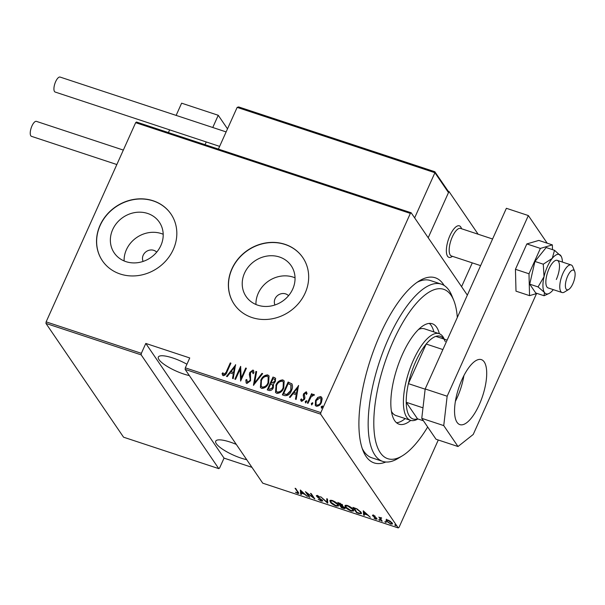 <?xml version="1.0" encoding="UTF-8"?>
<svg xmlns="http://www.w3.org/2000/svg" width="605" height="605" viewBox="0 0 605 605"><rect width="100%" height="100%" fill="white"/><g stroke="black" fill="none" stroke-linecap="round" stroke-linejoin="round"><path stroke-width="0.91" d="M385.808 462.008A97.488 35.892 -71.7 0 1 363.129 450.891A97.488 35.892 -71.7 0 1 380.19 334.414A97.488 35.892 -71.7 0 1 419.288 280.886A97.488 35.892 -71.7 0 1 444.123 285.469M457.312 317.466A89.192 32.836 108.3 0 0 453.727 300.284A89.192 32.836 108.3 0 0 393.265 341.099A89.192 32.836 108.3 0 0 374.102 430.911A89.192 32.836 108.3 0 0 402.348 455.822L398.067 458.424A93.344 34.364 -71.7 0 1 382.753 461.396A93.344 34.364 -71.7 0 1 388.554 338.361A93.344 34.364 -71.7 0 1 441.302 284.131L430.314 280.501A93.344 34.364 108.3 0 0 417.102 282.308M156.695 252.164A8.296 7.426 -34.3 0 0 143.188 255.249A8.296 7.426 -34.3 0 0 143.128 261.421M288.547 295.716A8.296 7.426 -34.3 0 0 275.033 298.802A8.296 7.426 -34.3 0 0 274.98 304.973M292.729 289.054A27.301 24.427 -34.3 0 0 291.179 265.716A27.301 24.427 -34.3 0 0 266.971 256.074A27.301 24.427 -34.3 0 0 244.533 273.135A27.301 24.427 -34.3 0 0 246.084 296.48A27.301 24.427 -34.3 0 0 270.291 306.122A27.301 24.427 -34.3 0 0 292.729 289.054M295.043 277.824A27.301 24.427 -34.3 0 0 258.259 293.259A27.301 24.427 -34.3 0 0 255.945 304.496M160.885 245.501A27.301 24.427 -34.3 0 0 159.334 222.164A27.301 24.427 -34.3 0 0 135.119 212.521A27.301 24.427 -34.3 0 0 112.681 229.582A27.301 24.427 -34.3 0 0 114.232 252.928A27.301 24.427 -34.3 0 0 138.447 262.57A27.301 24.427 -34.3 0 0 160.885 245.501M163.191 234.271A27.301 24.427 -34.3 0 0 126.407 249.706A27.301 24.427 -34.3 0 0 124.101 260.944M173.302 249.487A41.488 37.124 -34.3 0 0 170.95 214.011A41.488 37.124 -34.3 0 0 134.151 199.355A41.488 37.124 -34.3 0 0 100.052 225.294A41.488 37.124 -34.3 0 0 102.404 260.77A41.488 37.124 -34.3 0 0 139.203 275.426A41.488 37.124 -34.3 0 0 173.302 249.487M171.003 214.087A41.488 37.124 -34.3 0 0 134.204 199.521A41.488 37.124 -34.3 0 0 100.158 225.446A41.488 37.124 -34.3 0 0 102.457 260.846M305.154 293.039A41.488 37.124 -34.3 0 0 302.795 257.564A41.488 37.124 -34.3 0 0 266.003 242.907A41.488 37.124 -34.3 0 0 231.904 268.847A41.488 37.124 -34.3 0 0 234.256 304.323A41.488 37.124 -34.3 0 0 271.055 318.979A41.488 37.124 -34.3 0 0 305.154 293.039M302.848 257.639A41.488 37.124 -34.3 0 0 266.056 243.074A41.488 37.124 -34.3 0 0 232.01 268.998A41.488 37.124 -34.3 0 0 234.309 304.398M189.35 375.584A21.78 5.49 24.2 0 1 183.686 374.011A21.78 5.49 24.2 0 1 158.344 357.056A21.78 5.49 24.2 0 1 172.735 357.956A21.78 5.49 24.2 0 1 186.93 364.233M246.719 459.687A21.78 5.49 24.2 0 1 241.062 458.114A21.78 5.49 24.2 0 1 215.72 441.158A21.78 5.49 24.2 0 1 230.104 442.058A21.78 5.49 24.2 0 1 236.298 444.41M394.899 524.785L396.086 525.495L395.73 525.73L394.77 525.064L395.125 524.837M396.086 525.495L395.73 525.73L395.92 525.306M385.037 521.525L386.224 522.244L385.869 522.47L384.909 521.805L385.264 521.578M386.224 522.244L385.869 522.47L386.058 522.055M378.957 519.521L380.144 520.232L379.789 520.459L378.828 519.801L379.184 519.566M380.144 520.232L379.789 520.459L379.978 520.043M363.272 510.809L370.373 517.298L367.439 514.999L364.24 513.94L364.354 515.309L363.635 515.074L363.272 510.809M345.394 506.99L344.986 505.568L347.353 505.44C350.552 506.854 352.526 508.23 353.267 509.569L353.675 510.953L351.255 511.089C348.094 509.69 346.143 508.321 345.394 506.99L345.682 506.347M330.277 501.999L329.869 500.569L332.236 500.448C335.435 501.855 337.409 503.231 338.142 504.578L338.558 505.954L336.138 506.098C332.977 504.691 331.018 503.33 330.277 501.999L330.564 501.356M317.186 495.881L316.869 495.495L316.536 496.229L317.504 495.578L320.083 497.136L317.791 496.1L317.179 496.425L322.48 500.464L321.315 501.197L318.23 499.276L320.96 500.653L321.815 500.237L317.512 497.181L316.354 495.616M322.253 499.911L321.928 500.645L321.973 499.896M317.95 495.752L317.179 496.425M322.48 500.464L322.669 501.129M300.33 490.012L307.431 496.508L304.496 494.209L301.298 493.151L301.411 494.519L300.693 494.285L300.33 490.012M297.373 492.863L297.501 491.835L295.074 488.28L295.732 488.492L298.794 493.385L297.698 493.4L295.437 492.175L297.373 492.863L298.325 492.099M309.737 497.265L309.079 497.053L305.427 491.699L313.398 497.597L310.516 493.377L311.174 493.597L314.827 498.951L306.864 493.06L309.737 497.265M327.645 503.186L320.71 496.743L327.025 502.18L326.73 498.739L327.449 498.974L327.781 502.884M344.85 507.693C345.508 508.533 345.054 508.775 343.489 508.419L341.454 507.746L337.802 502.392L342.483 504.963L342.415 505.825L345.062 508.404M342.483 504.963L342.415 505.825L342.657 505.281M358.931 513.516L356.572 512.737L352.919 507.383L357.003 508.888L361.034 512.193L361.472 513.615L358.931 513.516L359.113 513.123M376.885 518.629L375.992 519.203L374.003 518.137L376.242 518.432L372.635 515.755L373.406 515.218L375.274 516.262L373.277 515.952L376.204 517.933L377.044 519.166M373.845 515.392L373.277 515.952M375.644 518.719L376.393 518.092M372.93 515.105L372.635 515.755L372.476 515.248M381.551 520.988L378.881 517.078L379.932 517.872L381.725 518.069L380.53 518.598L382.209 521.207L381.551 520.988L381.755 520.542M381.332 517.857L380.53 518.598M386.141 519.922L387.881 519.997L390.49 521.359L392.501 523.96L390.641 524.043L386.308 521.056L386.028 520.081M185.13 369.398L262.736 483.168L398.249 527.931L320.642 414.16L185.13 369.398L185.311 367.84L320.824 412.602L410.349 213.406L135.656 122.671L136.465 122.029L411.15 212.763L467.347 295.142M46.131 321.868L141.358 353.32L141.177 354.878L218.791 468.648L123.564 437.196L45.957 323.425L46.131 321.868L135.656 122.671M141.177 354.878L45.957 323.425M317.799 397.394L320.673 396.562L321.678 397.319L322.155 398.824L321.437 402.408C320.469 404.919 318.767 406.197 316.317 406.258L315.288 405.494L315.523 400.457L317.799 397.394L320.673 396.562M307.348 403.104L311.56 393.742L312.218 393.961L311.598 395.337L313.776 394.286L314.282 394.823L311 397.009L308.005 403.323L307.348 403.104M311.598 395.337L313.776 394.286L314.282 394.823M301.865 400.079L302.371 400.57L304.073 399.398L303.445 395.587L303.831 394.059L306.198 391.783L307.09 393.605L306.266 394.256L305.661 392.925L304.3 393.923L304.928 397.727L304.549 399.262L301.668 401.417L300.617 399.61L301.456 398.892L302.167 400.26L303.869 399.096L303.234 395.284L303.627 393.749L306.198 391.783L306.674 392.161M306.07 393.348L305.661 392.925M301.963 400.238L302.371 400.57M282.671 394.952L288.335 382.345L291.875 383.804C292.858 385.99 292.707 388.274 291.421 390.671C290.219 394.142 287.988 395.799 284.728 395.632L282.369 394.853L288.131 382.035L291.996 383.978M273.52 384.258L273.324 387.684C272.56 389.658 271.214 390.611 269.285 390.535L267.251 389.862L273.006 377.044L275.562 378.246L275.358 381.468L273.437 384.115M253.442 385.302L255.915 371.402L256.633 371.636L254.637 382.859L261.942 373.391L262.653 373.625L253.442 385.302M235.534 379.38L234.876 379.169L240.631 366.35L241.191 378.133L245.728 368.029L246.386 368.248L240.624 381.067L240.064 369.307L235.534 379.38M226.444 371.455L230.278 362.932L230.936 363.144L227.049 371.803C226.489 374.026 225.226 375.327 223.253 375.705L222.08 373.618L222.92 372.763L223.895 374.404L226.656 371.765L230.278 362.932M185.311 367.84L189.751 357.956L145.805 343.436L141.358 353.32M235.542 364.664L233.227 378.624L232.517 378.39L233.303 373.928L230.104 372.877L227.208 376.635L226.489 376.401L235.678 364.868M246.878 383.51L246.152 382.957L245.842 379.948L246.779 379.516L247.475 382.194L249.933 380.515L250.228 379.169L249.336 374.525L249.789 372.43L252.951 370.041L253.563 370.51L253.941 372.861L252.966 373.444L252.277 371.326L250.47 372.597L250.583 380.749L246.878 383.51M247.158 382.005L247.687 382.504L249.933 380.515M252.784 371.81L252.277 371.326M260.732 380.416C262.026 376.983 264.34 375.145 267.682 374.911L269.036 375.917L268.65 382.957C267.365 386.391 265.043 388.206 261.693 388.402L260.384 387.419L260.944 380.719C262.23 377.286 264.544 375.455 267.894 375.213L267.682 374.911M275.857 385.408C277.143 381.974 279.457 380.137 282.807 379.902L284.153 380.908L283.768 387.956C282.482 391.39 280.16 393.205 276.81 393.394L275.502 392.418L276.062 385.718C277.347 382.284 279.669 380.447 283.011 380.205L282.807 379.902M298.484 385.461L296.17 399.413L295.459 399.179L296.253 394.725L293.047 393.666L290.15 397.424L289.432 397.19L298.62 385.657M305.676 402.975L305.495 401.69L306.637 400.843L306.606 401.818L305.464 402.673L305.291 401.387L306.652 400.707M311.757 404.987L311.575 403.701L312.717 402.854L312.687 403.83L311.545 404.685L311.371 403.399L312.732 402.711M321.618 408.246L321.437 406.961L322.578 406.106L322.548 407.089L321.406 407.936L321.232 406.651L322.594 405.97M145.805 343.436L224.039 458.121L219.592 468.005L218.791 468.648M438.285 440.001L399.058 527.288L398.249 527.931M224.039 458.121L251.945 467.34M320.824 412.602L320.642 414.16M411.15 212.763L410.349 213.406M362.221 448.449A93.344 34.364 108.3 0 0 371.765 457.766L382.753 461.396M222.685 375.319L222.08 373.618M222.285 373.928L223.056 373.149M223.895 374.404L223.472 374.056M224.1 374.714L226.656 371.765M232.759 378.465L233.303 373.928M226.845 376.514L235.632 365.125M231.034 371.674L233.772 372.809L234.513 367.167L231.034 371.674L233.56 372.506L234.513 367.167M235.171 379.267L240.782 366.781M245.728 368.029L241.191 378.133M240.669 380.961L240.064 369.307M246.265 383.101L245.842 379.948M246.054 380.258L246.742 379.932M247.256 382.171L247.687 382.504M250.145 380.817L250.228 379.169M250.44 379.471L249.336 374.525M249.54 374.828L249.789 372.43M250.001 372.74L252.951 370.041M253.155 370.343L253.654 370.676M253.177 373.746L252.489 371.636M253.722 385.204L255.915 371.402M256.127 371.704L256.596 371.856M261.942 373.391L254.637 382.859M267.894 375.213L269.134 376.076M260.49 387.571L260.944 380.719M261.277 386.406L262.464 387.382C265.224 387.306 267.138 385.861 268.204 383.041L268.31 377.233M267.992 382.738L268.212 377.074L267.13 376.234C264.37 376.363 262.464 377.83 261.398 380.628L261.163 386.262L262.252 387.079C265.013 387.003 266.926 385.551 267.992 382.738L268.204 383.041M267.554 389.96L273.006 377.044M273.218 377.346L274.443 377.52M274.655 377.822L275.653 378.405M272.87 387.775L272.394 384.75L270.639 384.001L268.499 388.765L269.679 389.393L272.87 387.775L272.605 385.06M272.394 384.75L272.779 385.234M274.904 381.581L274.799 379.433L273.074 378.579L271.229 382.685L271.887 383.139L274.904 381.581L274.874 379.577M271.887 383.139L274.693 381.271M271.229 382.685L271.675 382.829M269.679 389.393L272.666 387.472M268.499 388.765L269.467 389.083M283.011 380.205L284.252 381.067M275.615 392.562L276.062 385.718M276.394 391.405L277.582 392.38C280.342 392.297 282.255 390.853 283.321 388.039L283.427 382.224M283.117 387.729L283.329 382.065L282.248 381.226C279.495 381.362 277.582 382.821 276.515 385.619L276.288 391.253L277.37 392.07C280.138 391.995 282.051 390.55 283.117 387.729L283.321 388.039M283.616 393.757L287.05 394.755L290.975 390.754L291.149 385.196L288.192 383.57L283.616 393.757L286.846 394.452L290.763 390.452L290.937 384.886M295.709 399.262L296.253 394.725M289.787 397.303L298.575 385.914M293.977 392.464L296.715 393.605L297.456 387.956L293.977 392.464L296.503 393.295L297.456 387.956M306.47 394.558L305.865 393.227M301.078 401.017L300.617 399.61M300.821 399.92L301.517 399.323M307.65 403.202L311.56 393.742M313.987 394.589L314.487 395.125M320.884 396.865L321.777 397.477M315.394 405.637L315.523 400.457M315.734 400.76L318.011 397.697M316.135 404.639L317.043 405.411C318.926 405.388 320.242 404.42 320.983 402.507L321.013 398.445M320.779 402.204L320.915 398.287L320.151 397.712L316.173 400.684L316.022 404.495L316.831 405.108C318.714 405.085 320.03 404.117 320.779 402.204L320.983 402.507M298.636 492.81L298.061 492.674M297.917 492.909L297.698 493.4M301.335 493.65L300.693 494.285M301.025 493.551L300.745 490.3M303.786 493.544L301.116 491.071L301.252 492.712L303.922 493.249M309.276 496.599L309.079 497.053M313.602 497.151L313.398 497.597M321.512 500.774L321.315 501.197M322.586 500.63L321.966 500.562M327.721 502.218L327.222 501.749M327.131 498.868L327.025 502.18M330.572 501.22L330.156 500.282M338.596 505.523L337.673 505.644M336.312 505.704L336.138 506.098M337.666 503.965L337.484 504.358L332.644 501.008L330.61 501.099L330.927 502.211L335.73 505.538L337.809 505.47L338.172 504.623M331.094 500.184L330.61 501.099M337.809 505.47L337.484 504.358M341.651 507.292L341.454 507.746M344.979 507.905L344.336 507.829M343.67 508.003L343.489 508.419M342.619 505.379L341.976 505.122M339.73 503.458L338.83 503.156L340.002 504.873L341.833 504.759L339.889 503.103M341.991 504.404L341.954 505.183L342.286 504.449M340.819 505.568L341.734 507.413L344.192 507.474L340.819 505.568L340.986 505.19M342.574 505.356L342.241 506.09M344.358 507.119L344.305 507.897L344.638 507.164M345.689 506.211L345.274 505.281M353.713 510.522L352.791 510.643M351.429 510.696L351.255 511.089M352.783 508.956L352.609 509.357L347.762 505.999L345.727 506.09L346.052 507.209L350.855 510.529L352.934 510.461L353.297 509.614M346.211 505.175L345.727 506.09M352.934 510.461L352.609 509.357M356.776 512.291L356.572 512.737M361.503 513.146L360.64 513.161M354.122 507.784L356.852 512.405L359.846 513.29L360.724 513.048L361.072 512.246M357.109 508.934L353.955 508.155M360.557 511.573L360.376 511.974L356.958 509.259M360.724 513.048L360.376 511.974M364.278 514.447L363.635 515.074M363.968 514.341L363.688 511.096M366.728 514.341L364.059 511.868L364.202 513.501L366.864 514.038M376.87 518.606L376.408 518.5M376.174 518.795L375.992 519.203M373.633 515.71L372.96 515.021M380.507 518.251L380.114 517.668M392.486 523.514L391.768 523.522L391.564 522.796L388.206 520.474L386.754 520.55L386.966 521.276L390.308 523.567C391.783 523.87 392.206 523.612 391.564 522.796L391.738 522.417M386.769 520.504L386.308 521.056M386.633 520.323L386.474 519.196M387.094 519.793L386.754 520.55M441.302 284.131A93.344 34.364 -71.7 0 1 451.829 295.648L453.727 300.284M391.458 411.392A45.632 16.804 108.3 0 0 395.882 415.491L410.53 420.331A45.632 16.804 -71.7 0 1 413.374 360.179A45.632 16.804 -71.7 0 1 439.162 333.665A45.632 16.804 -71.7 0 1 444.244 339.155M396.54 422.736A52.892 19.473 108.3 0 0 405.229 418.577M410.727 420.392A52.892 19.473 -71.7 0 1 399.096 424.203A52.892 19.473 -71.7 0 1 402.386 354.477A52.892 19.473 -71.7 0 1 432.28 323.751A52.892 19.473 -71.7 0 1 439.351 333.733M402.348 455.822A89.192 32.836 108.3 0 0 427.667 426.994M433.861 331.918A52.892 19.473 108.3 0 0 429.346 323.403M439.162 333.665L424.506 328.833A45.632 16.804 108.3 0 0 418.516 329.483M445.25 341.613A43.56 16.04 108.3 0 0 435.85 336.38A43.56 16.04 108.3 0 0 426.192 344.041A43.56 16.04 108.3 0 0 415.726 361.548A43.56 16.04 108.3 0 0 408.39 383.646A43.56 16.04 108.3 0 0 406.227 402.287L417.511 418.834L423.432 420.785M422.986 407.83L406.227 402.287A43.56 16.04 108.3 0 0 417.511 418.834M442.89 349.554L426.192 344.041L408.39 383.646L425.156 389.181M417.889 418.955A45.632 16.804 -71.7 0 1 410.53 420.331M435.85 336.38L447.133 340.108M452.404 256.308A16.592 6.111 -71.7 0 1 448.948 257.352A16.592 6.111 -71.7 0 1 449.976 235.481A16.592 6.111 -71.7 0 1 459.354 225.839A16.592 6.111 -71.7 0 1 461.517 228.735M478.132 234.226L448.978 191.498L448.222 191.248M472.278 262.873L461.577 286.679M448.978 191.498L428.196 237.75L448.486 192.594L434.927 172.72L414.637 217.868M227.503 128.857L218.246 115.283L212.756 127.496M176.131 115.396L181.621 103.183L218.246 115.283M206.26 141.956L205.035 144.678M169.634 129.856L168.409 132.578M565.758 288.32A10.368 3.819 108.3 0 0 568.7 289.462A10.368 3.819 108.3 0 0 573.812 281.333A10.368 3.819 108.3 0 0 574.75 271.577A10.368 3.819 108.3 0 0 574.674 271.38A10.368 3.819 108.3 0 0 568.299 274.783A10.368 3.819 108.3 0 0 565.758 288.32M568.7 289.462L564.42 292.064A14.52 5.347 -71.7 0 1 562.037 292.525A14.52 5.347 -71.7 0 1 560.29 290.46A14.52 5.347 -71.7 0 1 562.642 274.057A14.52 5.347 -71.7 0 1 571.143 264.952A14.52 5.347 -71.7 0 1 572.784 266.737L574.674 271.38M492.576 238.998L460.534 228.41A14.52 5.347 108.3 0 0 452.041 237.523A14.52 5.347 108.3 0 0 449.689 253.918A14.52 5.347 108.3 0 0 451.428 255.991L480.612 265.625M452.48 256.331L451.67 256.822A16.592 6.111 -71.7 0 1 448.948 257.352A16.592 6.111 -71.7 0 1 446.959 254.992A16.592 6.111 -71.7 0 1 449.644 236.245A16.592 6.111 -71.7 0 1 459.354 225.839A16.592 6.111 -71.7 0 1 461.229 227.888L461.585 228.758M237.152 107.388L434.927 172.72L434.829 171.729L238.657 106.934L237.152 107.388L218.405 149.095M434.829 171.729L448.282 191.331L448.486 192.594M116.841 164.537L31.468 136.337A7.88 2.904 -71.7 0 1 31.959 125.946A7.88 2.904 -71.7 0 1 36.413 121.371L123.337 150.085M219.63 146.372L55.153 92.043A7.88 2.904 -71.7 0 1 54.503 91.514A7.88 2.904 -71.7 0 1 55.237 82.628A7.88 2.904 -71.7 0 1 60.099 77.069L226.126 131.913M455.391 401.357A34.228 12.599 108.3 0 0 457.259 397.477A34.228 12.599 108.3 0 0 463.891 375.629M462.023 379.509A34.228 12.599 108.3 0 0 459.891 424.619A34.228 12.599 108.3 0 0 479.236 404.737A34.228 12.599 108.3 0 0 481.361 359.627A34.228 12.599 108.3 0 0 462.023 379.509M547.207 243.202L528.346 215.554L447.155 396.222L443.745 425.602L458.015 446.52L473.231 434.45L536.537 293.584M443.745 425.602L421.768 418.342L436.039 439.26L458.015 446.52M421.768 418.342L425.179 388.962L447.155 396.222M528.346 215.554L506.377 208.294L425.179 388.962M556.32 279.495A14.52 5.347 108.3 0 0 557.228 260.354A14.52 5.347 108.3 0 0 549.022 268.786A14.52 5.347 108.3 0 0 548.115 287.927L562.037 292.525M562.408 262.063A20.744 7.638 108.3 0 0 561.221 256.361L554.513 250.304L552.267 258.365L543.275 264.196L544.039 276.674L538.057 286.921L544.447 292.449L544.077 295.747L548.947 293.516A20.744 7.638 108.3 0 0 553.076 289.916A20.744 7.638 108.3 0 0 553.295 289.636M544.077 295.747L535.735 292.994L529.715 284.161L534.933 261.443L546.171 247.543L554.513 250.304M543.275 264.196L534.933 261.443M538.057 286.921L529.715 284.161M561.221 256.361A20.744 7.638 108.3 0 0 560.903 255.832A20.744 7.638 108.3 0 0 552.267 258.365A20.744 7.638 108.3 0 0 544.039 276.674A20.744 7.638 108.3 0 0 544.447 292.449A20.744 7.638 108.3 0 0 548.947 293.516M552.478 249.631L552.357 244.896L538.805 240.419L526.842 243.936L515.445 269.301L515.997 291.164L529.549 295.641L537.066 293.433M552.357 244.896L540.394 248.405L526.842 243.936M540.394 248.405L528.997 273.778L515.445 269.301M528.997 273.778L529.549 295.641M297.705 491.389L297.501 491.835M317.088 496.108L317.413 495.374M373.209 515.717L373.542 514.984M376.318 518.704L376.643 517.971M380.515 518.235L380.848 517.502M391.768 523.522L392.101 522.788M571.143 264.952L557.228 260.354"/></g></svg>
